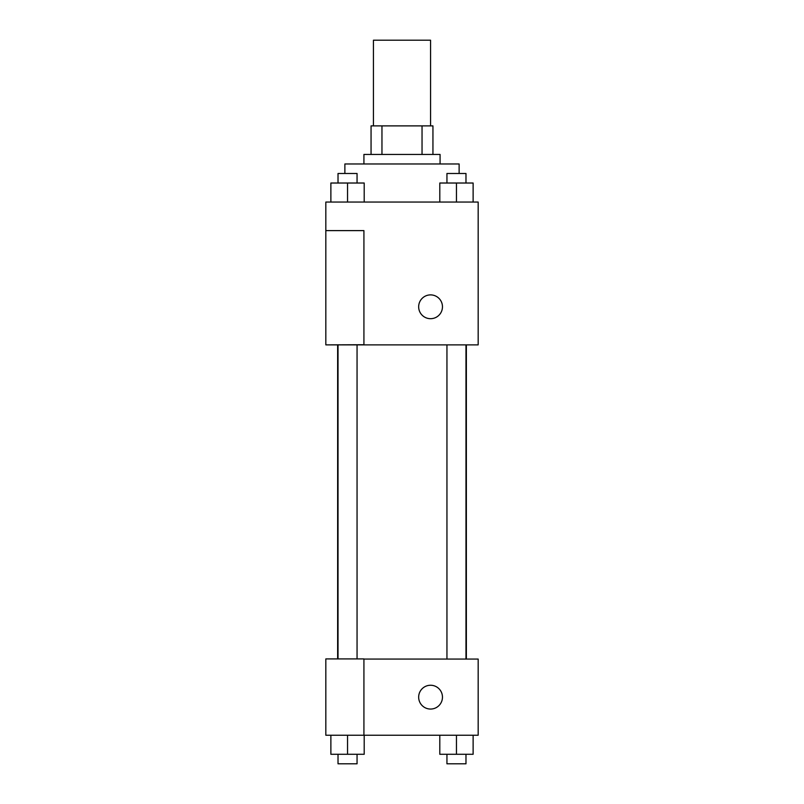 <?xml version="1.0" encoding="UTF-8"?>
<svg xmlns="http://www.w3.org/2000/svg" width="804" height="804" viewBox="0 0 804 804"><rect width="100%" height="100%" fill="white"/><g stroke="black" fill="none" stroke-linecap="round" stroke-linejoin="round"><path stroke-width="1.21" d="M430.562 125.886L430.562 40.2L373.438 40.2L373.438 125.886M381.96 154.448L381.96 125.886L371.056 125.886L371.056 154.448L371.056 125.886M381.96 125.886L432.944 125.886L432.944 154.448M422.04 154.448L422.04 125.886M363.921 163.976L363.921 154.448L440.079 154.448L440.079 163.976M459.124 173.493L459.124 163.976L344.876 163.976L344.876 173.493M325.831 202.055L478.169 202.055L478.169 344.876L325.831 344.876L363.921 344.725L363.921 230.617L325.831 230.617L325.831 202.055M418.663 306.786A11.899 11.899 0 0 1 436.512 296.485A11.899 11.899 0 0 1 436.512 317.098A11.899 11.899 0 0 1 418.663 306.786M325.831 230.617L325.831 344.725M363.921 659.069L478.169 659.069L478.169 735.238L325.831 735.238L325.831 658.918L363.921 658.918L363.921 735.238M418.663 697.148A11.899 11.899 0 0 1 436.512 686.847A11.899 11.899 0 0 1 436.512 707.46A11.899 11.899 0 0 1 418.663 697.148M439.798 735.238L439.798 754.283L473.124 754.283L473.124 735.238L473.124 754.283M456.461 754.283L456.461 735.238M465.978 754.283L465.978 763.8L446.944 763.8L446.944 754.283M330.876 735.238L330.876 754.283L364.202 754.283L364.202 735.238L364.202 754.283M347.539 754.283L347.539 735.238M357.056 754.283L357.056 763.8L338.022 763.8L338.022 754.283M439.798 202.055L439.798 183.021L473.124 183.021L473.124 202.055L473.124 183.021M456.461 202.055L456.461 183.021M465.978 183.021L465.978 173.493L446.944 173.493L446.944 183.021M330.876 202.055L330.876 183.021L364.202 183.021L364.202 202.055L364.202 183.021M347.539 202.055L347.539 183.021M357.056 183.021L357.056 173.493L338.022 173.493L338.022 183.021M466.36 659.069L466.36 344.876M337.64 658.918L337.64 344.876M446.944 344.876L446.944 659.069M465.978 344.876L465.978 659.069M357.056 658.918L357.056 344.876M338.022 658.918L338.022 344.876"/></g></svg>
